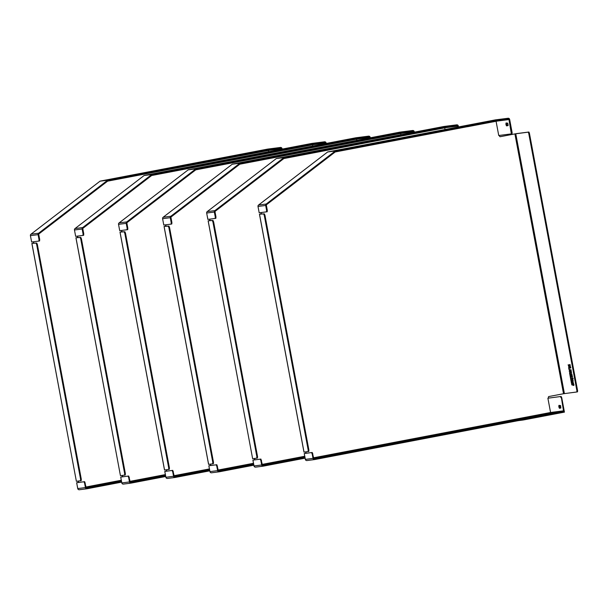 <?xml version="1.0" encoding="UTF-8"?>
<svg xmlns="http://www.w3.org/2000/svg" width="608" height="608" viewBox="0 0 608 608"><rect width="100%" height="100%" fill="white"/><g stroke="black" fill="none" stroke-linecap="round" stroke-linejoin="round"><path stroke-width="0.91" d="M77.9 482.539L84.656 481.673L86.108 487.456A0.73 0.707 82.7 0 0 86.936 488.042L86.853 488.049M100.024 181.184L107.738 180.15L234.126 155.99L235.874 155.678L236.003 156.393L108.026 180.834L39.041 233.806A0.73 0.707 82.7 0 0 38.775 234.528L39.695 239.461L39.604 240.943L38.92 241.072L31.639 242.007L30.4 235.638L31.639 242.007M107.738 180.15L38.616 233.229A1.452 1.406 82.7 0 0 38.084 234.658L30.446 235.638A1.452 1.406 -97.3 0 1 30.985 234.202L30.917 234.262M38.616 233.229L30.985 234.202L100.1 181.131L267.809 149.074M39.604 240.943L38.912 241.072L39.003 239.598L39.695 239.461M38.084 234.658L39.003 239.598M86.906 488.779L79.435 489.736A1.452 1.406 -97.3 0 1 77.786 488.566L76.646 482.744L77.71 482.524A0.73 0.707 -97.3 0 0 77.832 481.126M85.287 483.056L84.596 483.185L85.424 487.593A1.452 1.406 82.7 0 0 86.99 488.771L79.352 489.744A1.452 1.452 0 0 1 77.74 488.574L76.646 482.744M33.227 241.802A0.73 0.707 -97.3 0 1 33.113 243.192L32.931 243.215A0.73 0.707 82.7 0 0 33.045 241.824M76.692 482.737L84.656 481.673M281.458 149.234L281.367 148.755A0.73 0.707 82.7 0 0 280.546 148.177L240.365 155.83L240.236 155.116L235.874 155.678M236.003 156.393L240.365 155.83M77.71 482.524L77.892 482.494A0.73 0.707 82.7 0 0 78.014 481.103M268.698 151.673L268.478 150.48M86.99 488.771A1.452 1.406 82.7 0 0 87.073 488.756L121.661 482.144M81.198 480.654L80.507 480.784L80.598 479.309L81.29 479.18L81.198 480.654L76.38 481.316L31.912 243.436L36.731 243.04L32.931 243.215M121.524 481.43L86.936 488.042M84.596 483.185L83.965 481.802M240.236 155.116L280.41 147.463A1.452 1.406 -97.3 0 1 282.059 148.626L282.15 149.097M32.604 243.299L33.121 243.268M81.29 479.18L37.354 244.424L36.662 244.553L80.598 479.309M36.662 244.553L36.039 243.17M36.731 243.04L37.354 244.424M121.965 476.885L128.721 476.018L130.18 481.802A0.73 0.707 82.7 0 0 131.001 482.387L130.918 482.395M144.088 175.537L151.802 174.496L278.19 150.336L279.938 150.024L280.068 150.738L152.091 175.18L83.106 228.16A0.73 0.707 82.7 0 0 82.84 228.874L83.76 233.814L83.668 235.288L82.984 235.418L75.658 236.352L74.465 229.991L75.658 236.352M151.802 174.496L82.68 227.574A1.452 1.406 82.7 0 0 82.148 229.003L74.51 229.984A1.452 1.406 -97.3 0 1 75.05 228.555L74.982 228.608M82.68 227.574L75.05 228.555L144.164 175.476L311.874 143.427M83.668 235.288L82.984 235.418L83.068 233.943L83.76 233.814M82.148 229.003L83.068 233.943M130.971 483.124L123.5 484.082A1.452 1.406 -97.3 0 1 121.851 482.919L120.711 477.09L121.775 476.87A0.73 0.707 -97.3 0 0 121.896 475.479M129.352 477.402L128.66 477.538L129.489 481.939A1.452 1.406 82.7 0 0 131.054 483.117L123.416 484.097A1.452 1.452 0 0 1 121.805 482.919L120.711 477.09M77.292 236.147A0.73 0.707 -97.3 0 1 77.178 237.538L76.996 237.561A0.73 0.707 82.7 0 0 77.117 236.17M120.756 477.082L128.721 476.018M325.523 143.579L325.432 143.108A0.73 0.707 82.7 0 0 324.611 142.523L284.43 150.184L284.301 149.469L279.938 150.024M280.068 150.738L284.43 150.184M121.775 476.87L121.957 476.847A0.73 0.707 82.7 0 0 122.079 475.456M312.763 146.019L312.542 144.833M131.054 483.117A1.452 1.406 82.7 0 0 131.138 483.102L165.726 476.49M124.663 473.655L125.354 473.526L81.419 238.769L80.727 238.906L124.663 473.655L124.572 475.137L120.445 475.661L75.977 237.781L80.796 237.386L76.996 237.561M165.589 475.775L131.001 482.387M128.66 477.538L128.03 476.155M284.301 149.469L324.474 141.808A1.452 1.406 -97.3 0 1 326.124 142.971L326.215 143.45M76.669 237.644L77.186 237.614M125.354 473.526L125.263 475L124.572 475.129M80.727 238.906L80.104 237.523M80.796 237.386L81.419 238.769M166.03 471.238L172.786 470.372L174.245 476.155A0.73 0.707 82.7 0 0 175.066 476.733L174.982 476.748M188.161 169.883L195.867 168.849L322.255 144.681L324.003 144.37L324.132 145.084L196.156 169.533L127.171 222.505A0.73 0.707 82.7 0 0 126.905 223.22L127.824 228.16L127.741 229.634L127.049 229.763L127.14 228.289L127.824 228.16M127.741 229.634L119.723 230.706L118.53 224.337L119.723 230.706M195.867 168.849L126.745 221.92A1.452 1.406 82.7 0 0 126.213 223.356L118.575 224.337A1.452 1.406 -97.3 0 1 119.115 222.9L119.046 222.954M126.745 221.92L119.115 222.9L188.229 169.822L355.938 137.773M126.213 223.356L127.14 228.289M165.916 477.257L164.776 471.436L165.84 471.215A0.73 0.707 -97.3 0 0 165.961 469.824M175.036 477.47L167.565 478.428A1.452 1.406 -97.3 0 1 167.481 478.443L167.481 478.443A1.452 1.406 -97.3 0 1 165.916 477.265L173.554 476.284A1.452 1.406 82.7 0 0 175.203 477.447L209.79 470.835M121.364 230.493A0.73 0.707 -97.3 0 1 121.243 231.884L121.06 231.906A0.73 0.707 82.7 0 0 121.182 230.523M164.821 471.436L172.786 470.372M369.588 137.925L369.497 137.454A0.73 0.707 82.7 0 0 368.676 136.868L328.502 144.529L328.366 143.815L324.003 144.37M324.132 145.084L328.502 144.529M165.84 471.215L166.022 471.192A0.73 0.707 82.7 0 0 166.144 469.802M356.828 140.364L356.607 139.179M169.328 469.346L168.636 469.482L168.728 468.008L169.419 467.871L169.328 469.346L164.555 469.992M209.654 470.121L175.066 476.733M173.417 471.747L172.725 471.884L173.554 476.284M172.725 471.884L172.094 470.501M328.366 143.815L368.539 136.154A1.452 1.406 -97.3 0 1 370.188 137.324L370.28 137.796M121.06 231.906L124.86 231.732L120.042 232.127L164.555 470.007M120.734 231.998L121.258 231.96M169.419 467.871L125.484 233.115L124.792 233.252L168.728 468.008M124.792 233.252L124.169 231.868M124.86 231.732L125.484 233.115M210.102 465.584L216.851 464.717L218.31 470.501A0.73 0.707 82.7 0 0 219.131 471.086L219.047 471.094M232.226 164.228L239.932 163.195L366.32 139.034L368.068 138.723L368.205 139.437L240.221 163.879L171.236 216.851A0.73 0.707 82.7 0 0 170.97 217.573L171.897 222.505L171.806 223.98L171.114 224.116L163.788 225.051L162.594 218.682L163.788 225.051M239.932 163.195L170.818 216.266A1.452 1.406 82.7 0 0 170.278 217.702L162.64 218.682A1.452 1.406 -97.3 0 1 163.18 217.246L163.111 217.299M170.818 216.266L163.18 217.246L232.294 164.175L400.003 132.118M171.806 223.98L171.114 224.116L171.205 222.642L171.897 222.505M170.278 217.702L171.205 222.642M219.1 471.816L211.63 472.773A1.452 1.406 -97.3 0 1 209.98 471.61L208.84 465.781L209.912 465.561A0.73 0.707 -97.3 0 0 210.026 464.17M217.482 466.1L216.79 466.23L217.618 470.63A1.452 1.406 82.7 0 0 219.184 471.808L211.546 472.788A1.452 1.452 0 0 1 209.935 471.618L208.84 465.781M165.429 224.846A0.73 0.707 -97.3 0 1 165.308 226.237L165.125 226.26A0.73 0.707 82.7 0 0 165.247 224.869M208.894 465.781L216.851 464.717M413.653 132.278L413.562 131.799A0.73 0.707 82.7 0 0 412.741 131.222L372.567 138.875L372.43 138.16L368.068 138.723M368.205 139.437L372.567 138.875M209.912 465.561L210.087 465.538A0.73 0.707 82.7 0 0 210.208 464.147M400.892 134.71L400.672 133.524M219.184 471.808A1.452 1.406 82.7 0 0 219.268 471.8L253.855 465.188M212.792 462.354L213.484 462.224L169.548 227.468L168.857 227.597L212.792 462.354L212.701 463.828L208.62 464.337M253.718 464.474L219.131 471.086M216.79 466.23L216.159 464.846M372.43 138.16L412.604 130.507A1.452 1.406 -97.3 0 1 414.253 131.67L414.344 132.141M165.125 226.26L168.925 226.085L164.107 226.472L208.62 464.352M164.798 226.343L165.323 226.313M213.484 462.224L213.393 463.699L212.709 463.828M168.857 227.597L168.234 226.214M168.925 226.085L169.548 227.468M254.167 459.929L260.916 459.063L262.375 464.846A0.73 0.707 82.7 0 0 263.196 465.432L263.112 465.439M276.29 158.574L283.997 157.54L410.385 133.38L412.133 133.068L412.27 133.783L284.286 158.224L215.3 211.204A0.73 0.707 82.7 0 0 215.034 211.918L215.962 216.858L215.87 218.333L215.179 218.462L215.27 216.988L215.962 216.858M207.898 219.382L206.659 213.028L207.852 219.397M283.997 157.54L214.882 210.619A1.452 1.406 82.7 0 0 214.343 212.048L206.705 213.028A1.452 1.406 -97.3 0 1 207.244 211.592L207.176 211.652M214.882 210.619L207.244 211.592L276.359 158.521L444.068 126.464M215.87 218.333L207.898 219.397M214.343 212.048L215.27 216.988M263.165 466.169L255.694 467.126A1.452 1.406 -97.3 0 1 254.045 465.956L252.905 460.134L253.977 459.914A0.73 0.707 -97.3 0 0 254.091 458.516M261.546 460.446L260.855 460.575L261.683 464.983A1.452 1.406 82.7 0 0 263.249 466.161L255.611 467.134A1.452 1.452 0 0 1 254 465.964L252.905 460.134M209.494 219.192A0.73 0.707 -97.3 0 1 209.372 220.582L209.19 220.605A0.73 0.707 82.7 0 0 209.312 219.214M252.958 460.127L260.916 459.063M457.801 127.064L457.626 126.145A0.73 0.707 82.7 0 0 456.806 125.567L416.632 133.22L416.495 132.506L412.133 133.068M412.27 133.783L416.632 133.22M253.977 459.914L254.159 459.891A0.73 0.707 82.7 0 0 254.273 458.493M445.041 129.504L444.737 127.87M263.249 466.161A1.452 1.406 82.7 0 0 263.332 466.146L305.11 458.158M257.458 458.044L256.766 458.174L256.857 456.699L257.549 456.57L257.458 458.044L252.639 458.706L208.172 220.826L212.99 220.43L209.19 220.605M304.973 457.444L263.196 465.432M260.855 460.575L260.224 459.192M416.495 132.506L456.669 124.853A1.452 1.406 -97.3 0 1 458.318 126.016L458.493 126.935M208.863 220.689L209.388 220.658M257.549 456.57L213.613 221.814L212.922 221.943L256.857 456.699M212.922 221.943L212.298 220.56M212.99 220.43L213.613 221.814M305.497 453.348L312.254 452.481L313.713 458.265A0.73 0.707 82.7 0 0 314.534 458.842L314.45 458.858M327.628 151.992L335.335 150.959L461.723 126.791L463.471 126.487L463.6 127.201L335.624 151.643L266.638 204.615A0.73 0.707 82.7 0 0 266.372 205.329L267.292 210.269L267.208 211.744L266.517 211.873L266.6 210.398L267.292 210.269M267.208 211.744L259.19 212.815L257.997 206.446L259.19 212.815M335.335 150.959L266.213 204.03A1.452 1.406 82.7 0 0 265.681 205.466L258.043 206.446A1.452 1.406 -97.3 0 1 258.582 205.01L258.514 205.063M265.681 205.466L266.6 210.398M314.503 459.58L307.032 460.537A1.452 1.406 -97.3 0 1 305.383 459.374L304.243 453.545L305.307 453.325A0.73 0.707 -97.3 0 0 305.429 451.934M312.884 453.864L312.193 453.994L313.021 458.394A1.452 1.406 82.7 0 0 314.587 459.572L306.949 460.552A1.452 1.452 0 0 1 305.338 459.374L304.243 453.545M500.133 136.709L516.466 133.616L528.899 132.02L529.401 133.122L528.709 133.258L528.208 132.149L514.9 133.904L563.525 393.733L576.84 391.978L576.908 390.8L528.709 133.258M260.824 212.61A0.73 0.707 -97.3 0 1 260.71 213.993L260.528 214.024A0.73 0.707 82.7 0 0 260.65 212.633M304.289 453.545L312.254 452.481M496.075 121.288L498.735 135.508L511.358 133.889L508.964 119.563A0.73 0.707 82.7 0 0 508.144 118.978L467.97 126.639L467.833 125.924L463.471 126.487M463.6 127.201L467.97 126.639M313.804 458.508L550.194 413.311L550.567 412.49L547.892 398.202L561.199 396.446L563.479 410.833A0.73 0.707 -97.3 0 1 562.917 411.684L524.491 419.026L524.62 419.74L564.437 412.133L561.708 397.556M547.892 398.202L561.199 396.446M305.307 453.325L305.49 453.302A0.73 0.707 82.7 0 0 305.611 451.911M548.583 398.065L548.424 397.206A0.585 0.562 82.7 0 1 548.872 396.53L563.525 393.733M499.434 135.424L499.586 136.238A0.585 0.562 82.7 0 0 500.247 136.701L514.9 133.904M314.587 459.572A1.452 1.406 82.7 0 0 314.67 459.557L516.77 420.926L516.633 420.212L314.534 458.842M308.796 451.455L308.104 451.592L308.195 450.118L308.887 449.981L308.788 451.463L304.023 452.101M516.633 420.212L518.381 419.9L518.518 420.614L522.88 420.052L522.743 419.338L518.381 419.9M522.743 419.338L524.491 419.026M560.857 408.029L560.606 405.566L558.836 405.43L559.375 408.287L560.857 408.029L560.067 408.158L559.459 405.346M312.193 453.994L311.562 452.61M524.62 419.74L522.88 420.052M518.518 420.614L516.77 420.926M467.833 125.924L508.007 118.264A1.452 1.406 -97.3 0 1 509.656 119.434L512.118 132.582L512.042 133.76L511.358 133.889L512.042 133.76M266.213 204.03L258.582 205.01L327.697 151.939L495.406 119.882M507.992 125.643L507.216 125.742L506.608 122.938M506.525 125.879L508.151 125.301L507.756 123.158L505.985 123.021L506.016 124.769L506.525 125.879L507.216 125.742M561.017 397.685L560.508 396.583M260.528 214.024L264.328 213.849L259.51 214.236L304.023 452.116M260.201 214.107L260.726 214.069M571.497 374.908L571.946 376.489L571.497 374.908M571.748 375.052L571.984 376.261M571.224 374.049L571.801 373.973L572.455 376.702L572.196 377.302L571.581 374.019L571.003 374.095L571.452 377.256L571.353 374.923L571.702 376.808L572.417 377.264M571.664 378.374L573.055 378.184L571.664 378.374L572.265 381.581L572.508 380.137L573.124 381.49L572.333 379.156L572.858 379.088L572.835 378.229M573.055 378.184L573.086 379.05M572.561 379.126L572.941 380.509M573.162 380.464L573.124 381.49M572.66 380.479L572.265 381.581M569.954 366.875L570.669 367.148L569.97 367.255L569.491 365.796M570.669 367.148L570.821 367.977L570.448 367.194M569.308 365.818L569.742 368.129L570.6 368.022M570.562 376.481L570.524 376.983L570.562 376.481M570.144 376.23L570.79 376.132L570.942 376.937L570.41 377.659L570.722 376.983L570.144 376.23L570.41 377.659M571.239 382.082L571.885 381.984L571.87 383.116L571.664 382.029L571.239 382.082L571.49 383.45L571.87 383.116M568.556 366.084L568.275 365.058M568.503 365.788L568.146 364.777L568.503 365.788M569.78 372.316L569.666 373.662L569.536 372.651L570.084 373.586L569.848 372.301M570.068 372.263L570.084 373.586M570.532 378.32L571.186 378.222L570.532 378.32L570.745 379.468L571.018 378.556M570.874 378.579L570.813 379.46M568.883 369.504L569.536 369.406L568.883 369.504L569.369 369.748M569.422 370.378L569.962 371.693L569.483 370.371L569.21 371.252L569.742 371.731M569.787 374.323L570.433 374.224L570.441 375.478L570.213 374.262L569.787 374.323L570.015 375.546L569.909 374.604L570.441 375.478M571.201 380.935L571.102 380.418L571.201 380.935M570.828 379.901L571.604 380.448L571.132 381.512L571.436 380.806L570.828 379.901L571.132 381.512M568.784 366.632L569.24 367.84L568.754 368.258L568.784 366.632L568.678 368.425L569.194 368.828L568.754 368.258M571.642 384.226L572.288 384.127L572.417 384.826L571.991 384.879L572.417 384.826L572.067 384.165L571.771 384.917M569.103 364.724L570.068 364.58L570.372 366.822L569.848 364.625L569.103 364.724L569.901 366.882L570.372 366.822M573.131 384.142L572.744 382.865L573.131 384.142M572.926 383.063L573.154 384.279M573.162 382.538L573.967 384.765L573.709 385.373L573.314 382.516L573.336 384.408L572.508 382.174L572.987 385.464L573.929 385.328M572.736 382.128L573.207 382.523M570.426 370.652L571.178 372.187L570.426 370.652M570.646 370.622L571.17 372.18M569.749 369.884L571.003 369.71L571.535 373.016L570.783 369.748L569.749 369.884L570.828 373.107L571.535 373.016M576.908 390.8L577.6 390.67L577.524 391.848L576.84 391.978L577.524 391.848M577.6 390.67L529.401 133.122M308.887 449.981L264.951 215.224L264.26 215.361L308.195 450.118M264.26 215.361L263.636 213.978M264.328 213.849L264.951 215.224M121.304 480.236L86.024 486.985M107.593 181.169L239.59 155.929M121.44 480.966L86.199 487.7M77.786 488.566L85.424 487.593M269.602 150.267L281.367 148.755M267.687 149.089L280.41 147.463M234.262 156.704L234.126 155.99M241.984 154.804L242.113 155.519M165.368 474.59L130.089 481.331M151.666 175.514L283.655 150.282M165.505 475.312L130.272 482.045M121.851 482.919L129.489 481.939M313.667 144.613L325.432 143.108M144.157 175.476L311.767 143.435L324.474 141.808M278.327 151.05L278.19 150.336M286.049 149.158L286.178 149.872M209.433 468.935L174.154 475.676M195.73 169.86L327.72 144.628M209.57 469.657L174.336 476.398M357.732 138.966L369.497 137.454M188.222 169.83L355.832 137.788L368.539 136.154M322.392 145.396L322.255 144.681M330.114 143.503L330.243 144.218M253.498 463.281L218.219 470.022M239.795 164.206L371.792 138.974M253.635 464.01L218.401 470.744M209.98 471.61L217.618 470.63M401.797 133.312L413.562 131.799M399.882 132.134L412.604 130.507M366.457 139.749L366.32 139.034M374.178 137.849L374.308 138.563M304.752 456.258L262.284 464.375M283.86 158.559L415.857 133.319M304.889 456.98L262.466 465.09M254.045 465.956L261.683 464.983M445.862 127.657L457.626 126.145M443.946 126.487L456.669 124.853M410.522 134.094L410.385 133.38M418.243 132.194L418.372 132.909M563.479 410.833L550.567 412.49L313.622 457.786M335.198 151.97L467.187 126.738M305.383 459.374L313.021 458.394M550.194 413.311L562.917 411.684M497.2 121.076L508.964 119.563M327.689 151.939L495.3 119.898L508.007 118.264M528.208 132.149L528.899 132.02M560.067 408.158L559.375 408.287M461.86 127.505L461.723 126.791M564.399 393.574L515.774 133.745M559.558 407.048L558.866 407.185M559.451 406.478L558.76 406.608M469.581 125.613L469.71 126.327M506.601 124.07L505.909 124.199M506.707 124.64L506.016 124.769M511.427 132.711L512.118 132.582M100.062 181.146L30.947 234.217A1.452 1.452 0 0 0 30.4 235.638M280.493 147.448L267.748 149.082M100.092 181.131L267.702 149.089M76.38 481.316L31.859 243.436M144.126 175.492L75.012 228.57A1.452 1.452 0 0 0 74.465 229.991M324.558 141.793L311.813 143.427M120.445 475.661L75.924 237.781M124.572 475.137L125.263 475M188.191 169.845L119.077 222.916A1.452 1.452 0 0 0 118.53 224.337M164.776 471.436L165.87 477.265A1.452 1.452 0 0 0 167.481 478.443L175.119 477.462M368.623 136.146L355.878 137.78M164.51 470.007L119.996 232.127M232.256 164.19L163.142 217.261A1.452 1.452 0 0 0 162.594 218.682M412.688 130.492L399.942 132.126M232.286 164.175L399.897 132.134M208.574 464.352L164.061 226.48M212.701 463.828L213.393 463.699M276.321 158.536L207.206 211.614A1.452 1.452 0 0 0 206.659 213.028M456.752 124.838L444.007 126.472M276.359 158.521L443.962 126.479M252.639 458.706L208.126 220.826M327.659 151.954L258.544 205.025A1.452 1.452 0 0 0 257.997 206.446M508.09 118.256L495.345 119.89M303.977 452.116L259.456 214.244"/></g></svg>
